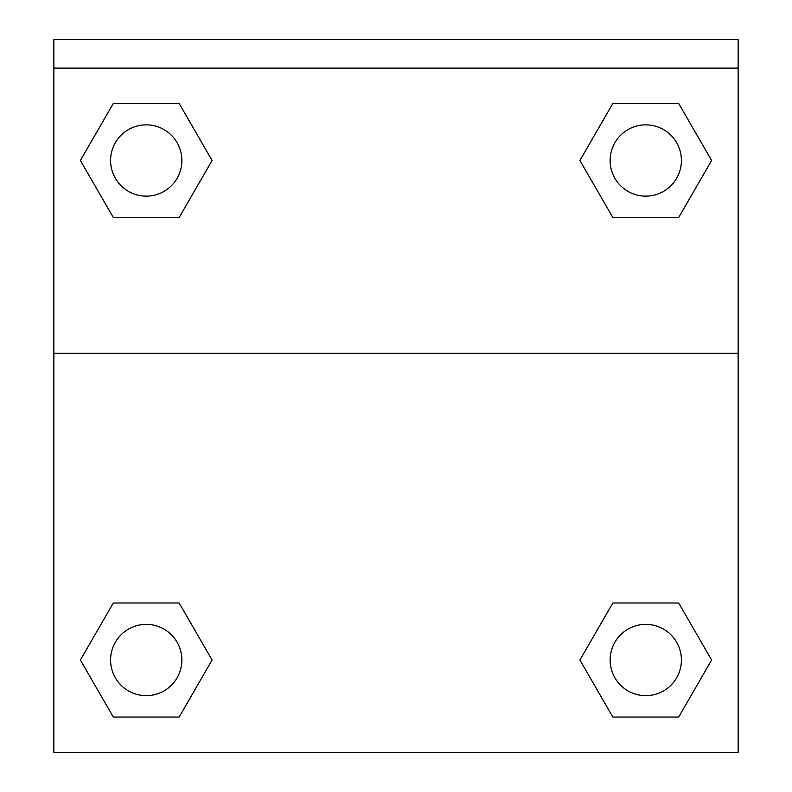 <?xml version="1.0" encoding="UTF-8"?>
<svg xmlns="http://www.w3.org/2000/svg" width="792" height="792" viewBox="0 0 792 792"><rect width="100%" height="100%" fill="white"/><g stroke="black" fill="none" stroke-linecap="round" stroke-linejoin="round"><path stroke-width="1.19" d="M584.268 652.479L612.84 602.999L634.689 602.999L612.84 602.999L579.922 660.023L612.84 602.999L678.685 602.999L612.84 602.999L678.685 602.999L711.612 660.023L678.685 717.047L711.612 660.023M113.315 602.999L179.16 602.999L113.315 602.999L80.388 660.023L113.315 602.999L179.16 602.999L212.078 660.023L179.16 717.047L113.315 717.047L179.16 717.047L113.315 717.047L80.388 660.023M207.732 168.033L179.16 217.513L157.311 217.513L179.16 217.513L212.078 160.489L179.16 217.513L113.315 217.513L179.16 217.513L113.315 217.513L80.388 160.489L113.315 103.465L80.388 160.489M678.685 217.513L612.84 217.513L678.685 217.513L711.612 160.489L678.685 217.513L612.84 217.513L579.922 160.489L612.84 103.465L579.922 160.489M738.144 68.112L738.144 39.6L53.856 39.6L53.856 68.112L738.144 68.112L738.144 752.4L53.856 752.4L53.856 68.112M678.685 717.047L612.84 717.047L678.685 717.047L612.84 717.047L579.922 660.023M53.856 353.232L738.144 353.232M612.84 103.465L678.685 103.465L612.84 103.465L678.685 103.465L711.612 160.489M113.315 103.465L179.16 103.465L113.315 103.465L179.16 103.465L212.078 160.489M681.407 660.023A35.64 35.64 0 0 0 627.947 629.155A35.64 35.64 0 0 0 627.947 690.881A35.64 35.64 0 0 0 681.407 660.023M181.873 660.023A35.64 35.64 0 0 0 128.413 629.155A35.64 35.64 0 0 0 128.413 690.881A35.64 35.64 0 0 0 181.873 660.023M681.407 160.489A35.64 35.64 0 0 0 627.947 129.631A35.64 35.64 0 0 0 627.947 191.357A35.64 35.64 0 0 0 681.407 160.489M181.873 160.489A35.64 35.64 0 0 0 128.413 129.631A35.64 35.64 0 0 0 128.413 191.357A35.64 35.64 0 0 0 181.873 160.489M612.84 602.999L634.689 602.999M157.311 602.999L179.16 602.999M634.689 217.513L612.84 217.513M179.16 217.513L157.311 217.513"/></g></svg>
